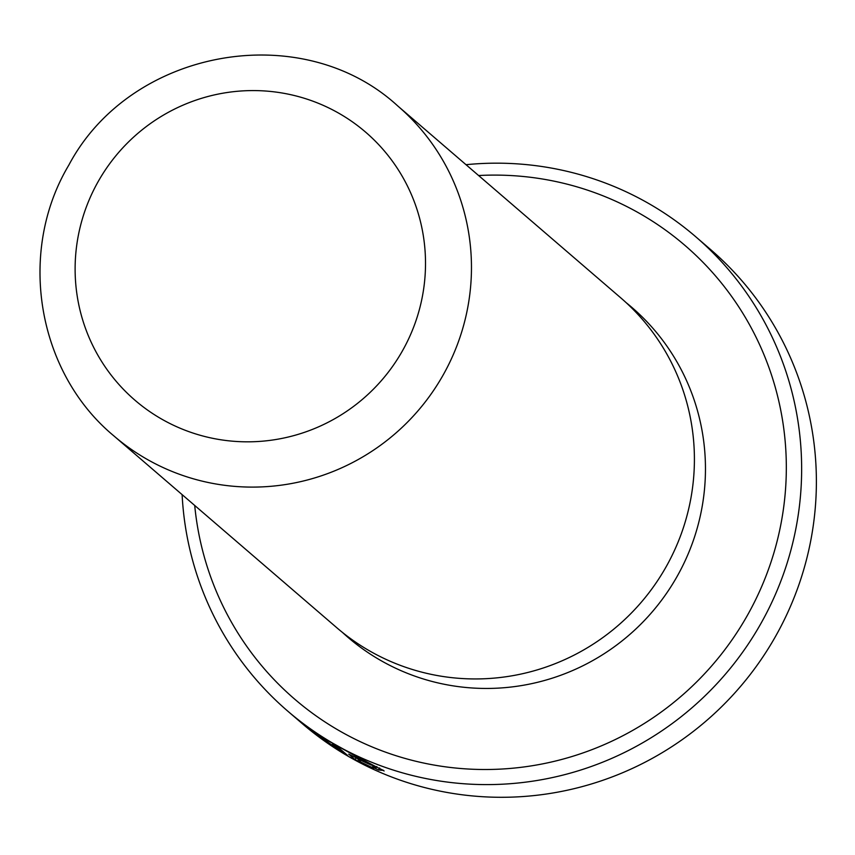 <?xml version="1.0" encoding="UTF-8"?>
<svg xmlns="http://www.w3.org/2000/svg" width="855" height="855" viewBox="0 0 855 855"><rect width="100%" height="100%" fill="white"/><g stroke="black" fill="none" stroke-linecap="round" stroke-linejoin="round"><path stroke-width="1.28" d="M626.181 302.681A217.63 214.135 130.7 0 1 676.412 577.649A217.63 214.135 130.7 0 1 342.449 632.422M317.237 734.776L375.815 767.288L372.139 766.903L378.455 770.002L383.66 770.441C376.937 768.047 299.186 724.89 310.429 729.796C314.929 734.189 327.347 742.76 347.686 755.51L339.649 748.595A312.845 307.811 130.7 0 1 332.445 744.331L339.018 749.995L317.237 734.776L317.077 733.975M375.815 767.288L376.125 767.779L376.841 766.54M287.633 711.029L302.371 723.715A312.845 307.811 -49.3 0 0 774.63 638.001A312.845 307.811 -49.3 0 0 710.473 249.436L695.735 236.75A312.845 307.811 130.7 0 1 759.881 625.326A312.845 307.811 130.7 0 1 287.633 711.029A312.845 307.811 130.7 0 1 182.115 494.628M194.716 505.465A299.25 294.43 -49.3 0 0 426.677 763.665A299.25 294.43 -49.3 0 0 746.383 617.15A299.25 294.43 -49.3 0 0 743.871 314.982A299.25 294.43 -49.3 0 0 478.608 175.532M397.789 105.988L620.73 297.829A217.63 214.135 130.7 0 1 665.361 568.137A217.63 214.135 130.7 0 1 336.838 627.762L113.897 435.922C36.84 372.117 16.993 251.808 68.838 165.09C130.505 48.617 301.697 17.56 397.789 105.988A217.63 214.135 130.7 0 1 442.42 376.296A217.63 214.135 130.7 0 1 113.897 435.922M384.066 771.039L383.66 770.441M356.14 758.011L363.685 761.677A312.845 307.811 -49.3 0 0 371.359 765.129L348.701 754.153L355.007 759.571L373.806 768.324L360.981 762.179L356.353 757.498M466.018 164.694A312.845 307.811 130.7 0 1 695.735 236.75M356.236 757.445L355.007 759.571M379.62 767.972L378.455 770.002M339.766 748.691L339.018 749.995M98.72 180.608A176.825 173.982 -49.3 0 0 162.493 419.559A176.825 173.982 -49.3 0 0 401.914 351.79A176.825 173.982 -49.3 0 0 338.142 112.849A176.825 173.982 -49.3 0 0 98.72 180.608"/></g></svg>
